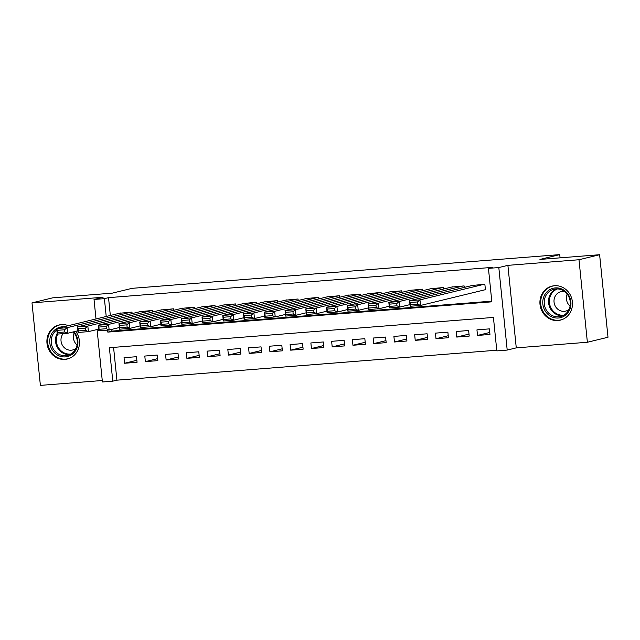<?xml version="1.0" encoding="UTF-8"?>
<svg xmlns="http://www.w3.org/2000/svg" width="640" height="640" viewBox="0 0 640 640"><rect width="100%" height="100%" fill="white"/><g stroke="black" fill="none" stroke-linecap="round" stroke-linejoin="round"><path stroke-width="0.96" d="M68.384 325.68A17.512 16.216 -103.7 0 0 61.408 324.6A17.512 16.216 -103.7 0 0 59.04 324.984A17.512 16.216 -103.7 0 0 47.16 344.56A17.512 16.216 -103.7 0 0 64.944 359.392A17.512 16.216 -103.7 0 0 67.312 359.016A17.512 16.216 -103.7 0 0 75.696 331.32M557.96 320.52A17.512 16.216 -103.7 0 0 560.336 320.144A17.512 16.216 -103.7 0 0 572.216 300.568A17.512 16.216 -103.7 0 0 554.432 285.728A17.512 16.216 -103.7 0 0 552.056 286.112A17.512 16.216 -103.7 0 0 540.176 305.688A17.512 16.216 -103.7 0 0 557.96 320.52M113.576 347.384L116.912 380.168L112.784 381.168L102.408 381.984L97.08 329.536M560.064 257.84L559.736 254.616L132.112 288.328L112.304 293.144L52.624 297.848L32 302.864L40.384 385.384L102.256 380.504M559.736 254.616L539.936 259.432L599.616 254.72L608 337.248L587.376 342.256L578.992 259.736L507.896 265.344L498.816 267.552L507.2 350.072L496.824 350.888L493.424 317.432L109.384 347.712L112.784 381.168M507.896 265.344L516.272 347.864L587.376 342.256M516.272 347.864L507.2 350.072M116.912 380.168L496.752 350.216M599.616 254.72L578.992 259.736M132.12 313.592L131.968 312.096L119.528 313.248M152.88 311.96L152.728 310.456L140.288 311.608M173.64 310.32L173.488 308.824L161.048 309.968M194.392 308.68L194.24 307.184L181.808 308.336M215.152 307.048L215 305.552L202.56 306.696M235.912 305.408L235.76 303.912L223.32 305.064M256.672 303.776L256.52 302.272L244.08 303.424M277.432 302.136L277.28 300.64L264.84 301.784M298.192 300.504L298.04 299L285.6 300.152M318.944 298.864L318.792 297.368L306.36 298.512M339.704 297.224L339.552 295.728L327.112 296.88M360.464 295.592L360.312 294.096L347.872 295.24M381.224 293.952L381.072 292.456L368.632 293.608M401.984 292.32L401.832 290.816L389.392 291.968M422.744 290.68L422.592 289.184L410.152 290.328M443.496 289.04L443.344 287.544L430.912 288.696M464.256 287.408L464.104 285.912L451.664 287.056M489.76 332.456L477.504 335.44L489.96 334.456L489.392 328.88L476.944 329.864L477.504 335.44M469 334.096L456.744 337.072L469.2 336.088L468.64 330.512L456.184 331.496L456.744 337.072M448.24 335.728L435.992 338.712L448.448 337.728L447.88 332.152L435.424 333.136L435.992 338.712M427.48 337.368L415.232 340.344L427.688 339.368L427.12 333.792L414.664 334.768L415.232 340.344M406.728 339L394.472 341.984L406.928 341L406.36 335.424L393.904 336.408L394.472 341.984M385.968 340.64L373.712 343.616L386.168 342.64L385.6 337.064L373.144 338.04L373.712 343.616M365.208 342.28L352.952 345.256L365.408 344.272L364.84 338.696L352.392 339.68L352.952 345.256M344.448 343.912L332.192 346.896L344.648 345.912L344.088 340.336L331.632 341.32L332.192 346.896M323.688 345.552L311.44 348.528L323.896 347.544L323.328 341.968L310.872 342.952L311.44 348.528M302.928 347.184L290.68 350.168L303.136 349.184L302.568 343.608L290.112 344.592L290.68 350.168M282.168 348.824L269.92 351.8L282.376 350.824L281.808 345.248L269.352 346.224L269.92 351.8M261.416 350.464L249.16 353.44L261.616 352.456L261.048 346.88L248.592 347.864L249.16 353.44M240.656 352.096L228.4 355.08L240.856 354.096L240.288 348.52L227.832 349.504L228.4 355.08M219.896 353.736L207.64 356.712L220.096 355.728L219.536 350.152L207.08 351.136L207.64 356.712M199.136 355.368L186.888 358.352L199.344 357.368L198.776 351.792L186.32 352.776L186.888 358.352M178.376 357.008L166.128 359.984L178.584 359.008L178.016 353.432L165.56 354.408L166.128 359.984M157.616 358.64L145.368 361.624L157.824 360.64L157.256 355.064L144.8 356.048L145.368 361.624M136.496 356.704L124.04 357.68L124.608 363.256L137.064 362.28L136.496 356.704M107.6 330.128L107.8 332.104L491.84 301.824L488.44 268.368L492.56 267.368L108.528 297.648L110.336 315.48M111.752 329.376L111.928 331.096L491.768 301.152M484.392 289.928L485.432 289.848L484.864 284.272L472.424 285.424M96 318.968L94.024 299.464L103.096 297.256L32 302.864M94.024 299.464L104.4 298.648L106.216 316.48M108.528 297.648L104.4 298.648M488.44 268.368L498.816 267.552M111.928 331.096L107.8 332.104M136.864 360.28L124.608 363.256M483.824 284.352L419.968 299.88L420.536 305.456L485.416 289.68M417.736 304.168L420.536 305.456L410.152 306.272L409.592 300.696L419.968 299.88L417.512 301.936L410.24 302.512L410.472 304.744L417.736 304.168L417.512 301.936M473.448 285.176L409.592 300.696L410.24 302.512M410.152 306.272L410.472 304.744M555.328 287.912A15.152 14.032 76.3 0 1 570.872 301.864A15.152 14.032 76.3 0 1 558.384 318.024A15.152 14.032 76.3 0 1 542.848 304.072A15.152 14.032 76.3 0 1 555.328 287.912M558.688 316.808A14.032 12.992 -103.7 0 0 560.584 316.504A14.032 12.992 -103.7 0 0 570.104 300.816A14.032 12.992 -103.7 0 0 555.856 288.928A14.032 12.992 -103.7 0 0 553.952 289.232A14.032 12.992 -103.7 0 0 544.432 304.92A14.032 12.992 -103.7 0 0 558.688 316.808M564.632 291.608A9.992 9.248 -103.7 0 0 562.28 291.48A9.992 9.248 -103.7 0 0 560.928 291.696A9.992 9.248 -103.7 0 0 554.152 302.864A9.992 9.248 -103.7 0 0 564.296 311.328A9.992 9.248 -103.7 0 0 565.656 311.112A9.992 9.248 -103.7 0 0 568.976 309.488M554.856 285.704A17.4 16.112 -103.7 0 0 552.744 286.056A17.4 16.112 -103.7 0 0 540.944 305.512A17.4 16.112 -103.7 0 0 558.616 320.248A17.4 16.112 -103.7 0 0 560.968 319.872A17.4 16.112 -103.7 0 0 563.008 319.224M570.064 306.096A9.992 9.248 76.3 0 1 567.152 294.12M73.976 331.736A15.152 14.032 76.3 0 1 75.208 333.352A15.152 14.032 76.3 0 1 72.168 354.32A15.152 14.032 76.3 0 1 52.464 350.32A15.152 14.032 76.3 0 1 56.696 328.56M56.84 329.96A14.032 12.992 -103.7 0 0 53.72 349.592A14.032 12.992 -103.7 0 0 67.568 355.376A14.032 12.992 -103.7 0 0 74.776 333.88A14.032 12.992 -103.7 0 0 73.216 331.928M77.048 344.968A9.992 9.248 76.3 0 1 75.168 342.856A9.992 9.248 76.3 0 1 74.136 332.992M63.136 333.632A9.992 9.248 -103.7 0 0 62.776 345.864A9.992 9.248 -103.7 0 0 72.632 349.984A9.992 9.248 -103.7 0 0 75.96 348.352M61.832 324.576A17.4 16.112 -103.7 0 0 59.728 324.928A17.4 16.112 -103.7 0 0 50.784 351.576A17.4 16.112 -103.7 0 0 67.952 358.744A17.4 16.112 -103.7 0 0 69.984 358.096M56.808 328.496A15.152 14.032 76.3 0 1 63.952 326.76M463.064 285.992L399.208 301.52L399.776 307.096L409.984 304.608M396.976 305.808L399.776 307.096L389.4 307.912L388.832 302.336L399.208 301.52L396.752 303.576L389.488 304.144L389.712 306.376L396.976 305.808L396.752 303.576M452.688 286.808L388.832 302.336L389.488 304.144M389.4 307.912L389.712 306.376M442.312 287.624L378.448 303.152L379.016 308.728L389.224 306.248M376.216 307.44L379.016 308.728L368.64 309.552L368.072 303.976L378.448 303.152L375.992 305.208L368.728 305.784L368.952 308.016L376.216 307.44L375.992 305.208M431.928 288.448L368.072 303.976L368.728 305.784M368.64 309.552L368.952 308.016M421.552 289.264L357.696 304.792L358.256 310.368L368.472 307.888M355.456 309.08L358.256 310.368L347.88 311.184L347.312 305.608L357.696 304.792L355.232 306.848L347.968 307.424L348.192 309.648L355.456 309.08L355.232 306.848M411.168 290.08L347.312 305.608L347.968 307.424M347.88 311.184L348.192 309.648M400.792 290.904L336.936 306.432L337.496 312L347.712 309.52M334.704 310.712L337.496 312L327.12 312.824L326.552 307.248L336.936 306.432L334.472 308.488L327.208 309.056L327.432 311.288L334.704 310.712L334.472 308.488M390.416 291.72L326.552 307.248L327.208 309.056M327.12 312.824L327.432 311.288M380.032 292.536L316.176 308.064L316.744 313.64L326.952 311.16M313.944 312.352L316.744 313.64L306.36 314.456L305.792 308.88L316.176 308.064L313.712 310.12L306.448 310.696L306.68 312.928L313.944 312.352L313.712 310.12M369.656 293.352L305.792 308.88L306.448 310.696M306.36 314.456L306.68 312.928M359.272 294.176L295.416 309.704L295.984 315.28L306.192 312.792M293.184 313.992L295.984 315.28L285.6 316.096L285.04 310.52L295.416 309.704L292.96 311.76L285.688 312.328L285.92 314.56L293.184 313.992L292.96 311.76M348.896 294.992L285.04 310.52L285.688 312.328M285.6 316.096L285.92 314.56M338.512 295.808L274.656 311.336L275.224 316.912L285.432 314.432M272.424 315.624L275.224 316.912L264.848 317.736L264.28 312.16L274.656 311.336L272.2 313.392L264.936 313.968L265.16 316.2L272.424 315.624L272.2 313.392M328.136 296.632L264.28 312.16L264.936 313.968M264.848 317.736L265.16 316.2M317.76 297.448L253.896 312.976L254.464 318.552L264.672 316.064M251.664 317.264L254.464 318.552L244.088 319.368L243.52 313.792L253.896 312.976L251.44 315.032L244.176 315.608L244.4 317.832L251.664 317.264L251.44 315.032M307.376 298.264L243.52 313.792L244.176 315.608M244.088 319.368L244.4 317.832M297 299.088L233.136 314.608L233.704 320.184L243.92 317.704M230.904 318.896L233.704 320.184L223.328 321.008L222.76 315.432L233.136 314.608L230.68 316.664L223.416 317.24L223.64 319.472L230.904 318.896L230.68 316.664M286.616 299.904L222.76 315.432L223.416 317.24M223.328 321.008L223.64 319.472M276.24 300.72L212.384 316.248L212.944 321.824L223.16 319.344M210.152 320.536L212.944 321.824L202.568 322.64L202 317.064L212.384 316.248L209.92 318.304L202.656 318.88L202.88 321.104L210.152 320.536L209.92 318.304M265.864 301.536L202 317.064L202.656 318.88M202.568 322.64L202.88 321.104M255.48 302.36L191.624 317.888L192.192 323.464L202.4 320.976M189.392 322.168L192.192 323.464L181.808 324.28L181.24 318.704L191.624 317.888L189.16 319.944L181.896 320.512L182.12 322.744L189.392 322.168L189.16 319.944M245.104 303.176L181.24 318.704L181.896 320.512M181.808 324.28L182.12 322.744M234.72 303.992L170.864 319.52L171.432 325.096L181.64 322.616M168.632 323.808L171.432 325.096L161.048 325.912L160.488 320.336L170.864 319.52L168.408 321.576L161.136 322.152L161.368 324.384L168.632 323.808L168.408 321.576M224.344 304.816L160.488 320.336L161.136 322.152M161.048 325.912L161.368 324.384M213.96 305.632L150.104 321.16L150.672 326.736L160.88 324.248M147.872 325.448L150.672 326.736L140.296 327.552L139.728 321.976L150.104 321.16L147.648 323.216L140.376 323.784L140.608 326.016L147.872 325.448L147.648 323.216M203.584 306.448L139.728 321.976L140.376 323.784M140.296 327.552L140.608 326.016M193.208 307.264L129.344 322.792L129.912 328.368L140.12 325.888M127.112 327.08L129.912 328.368L119.536 329.192L118.968 323.616L129.344 322.792L126.888 324.848L119.624 325.424L119.848 327.656L127.112 327.08L126.888 324.848M182.824 308.088L118.968 323.616L119.624 325.424M119.536 329.192L119.848 327.656M172.448 308.904L108.584 324.432L109.152 330.008L119.368 327.528M106.352 328.72L109.152 330.008L98.776 330.824L98.208 325.248L108.584 324.432L106.128 326.488L98.864 327.064L99.088 329.288L106.352 328.72L106.128 326.488M162.064 309.72L98.208 325.248L98.864 327.064M98.776 330.824L99.088 329.288M151.688 310.544L87.832 326.072L88.392 331.64L98.608 329.16M85.592 330.352L88.392 331.64L78.016 332.464L77.448 326.888L87.832 326.072L85.368 328.128L78.104 328.696L78.328 330.928L85.592 330.352L85.368 328.128M141.312 311.36L77.448 326.888L78.104 328.696M78.016 332.464L78.328 330.928M130.928 312.176L67.072 327.704L67.64 333.28L77.848 330.8M64.84 331.992L67.64 333.28L57.256 334.096L56.688 328.52L67.072 327.704L64.608 329.76L57.344 330.336L57.568 332.568L64.84 331.992L64.608 329.76M120.552 312.992L56.688 328.52L57.344 330.336M57.256 334.096L57.568 332.568M557.528 288.912A13.576 12.568 -103.7 0 0 549.696 304.392A13.576 12.568 -103.7 0 0 563.344 315.2A13.576 12.568 -103.7 0 0 563.904 315.144M562.688 315.784A14.032 12.992 76.3 0 1 548.944 304.888A14.032 12.992 76.3 0 1 556.152 288.904M69.664 354.648A14.032 12.992 76.3 0 1 58.024 348.544A14.032 12.992 76.3 0 1 57.184 333.392M57.696 334.064A13.576 12.568 -103.7 0 0 58.776 348.192A13.576 12.568 -103.7 0 0 70.888 354.016M552.744 286.056L553.864 285.784M560.968 319.872L562.088 319.6M59.728 324.928L60.848 324.656M67.952 358.744L69.072 358.472"/></g></svg>
